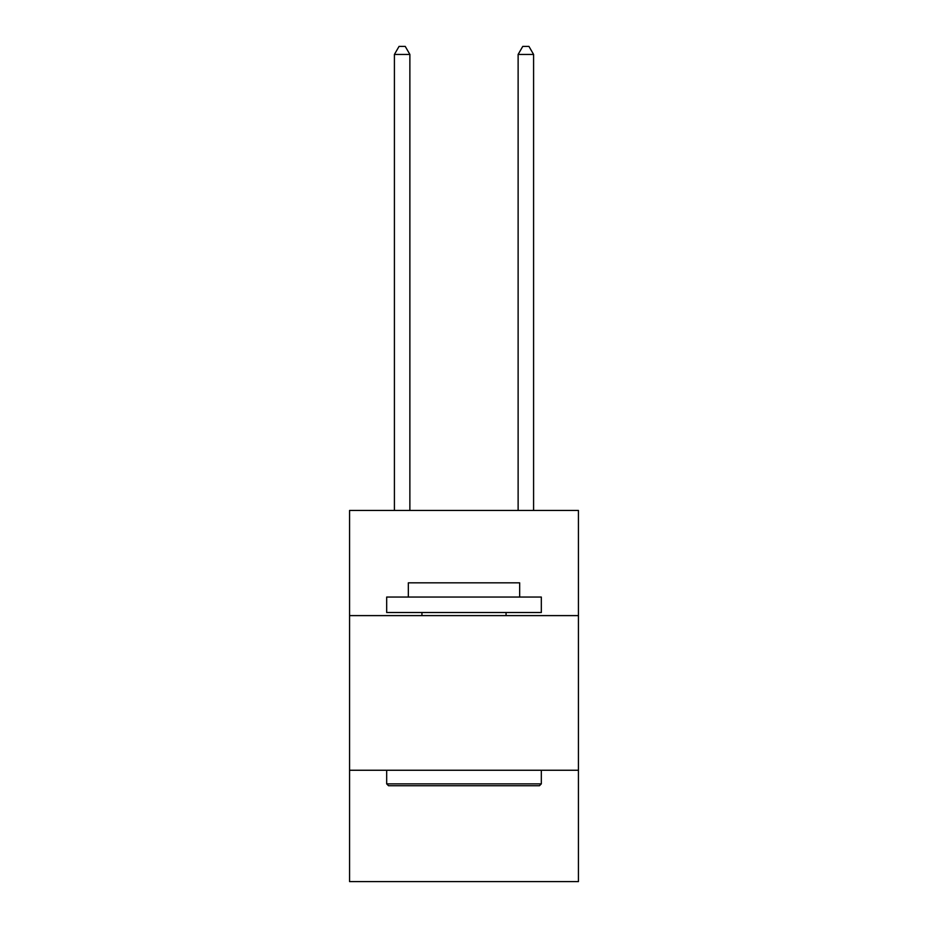 <?xml version="1.0" encoding="UTF-8"?>
<svg xmlns="http://www.w3.org/2000/svg" width="928" height="928" viewBox="0 0 928 928"><rect width="100%" height="100%" fill="white"/><g stroke="black" fill="none" stroke-linecap="round" stroke-linejoin="round"><path stroke-width="1.39" d="M578.434 615.612L578.434 510.458L349.566 510.458L349.566 615.612L578.434 615.612L578.434 881.6L349.566 881.6L349.566 615.612M578.434 770.252L349.566 770.252M388.53 785.726L386.674 783.87L541.326 783.87L539.47 785.726L388.53 785.726M541.326 597.052L541.326 612.515L386.674 612.515L386.674 597.052L541.326 597.052M408.332 597.052L408.332 582.83L519.668 582.83L519.668 597.052M541.326 770.252L541.326 783.87M386.674 770.252L386.674 783.87M506.062 612.515L506.062 615.612M421.938 612.515L421.938 615.612M409.874 510.458L409.874 54.439L394.412 54.439L394.412 510.458M394.412 54.439L399.052 46.4L405.234 46.4L409.874 54.439M533.588 510.458L533.588 54.439L518.126 54.439L518.126 510.458M518.126 54.439L522.766 46.4L528.948 46.4L533.588 54.439"/></g></svg>
